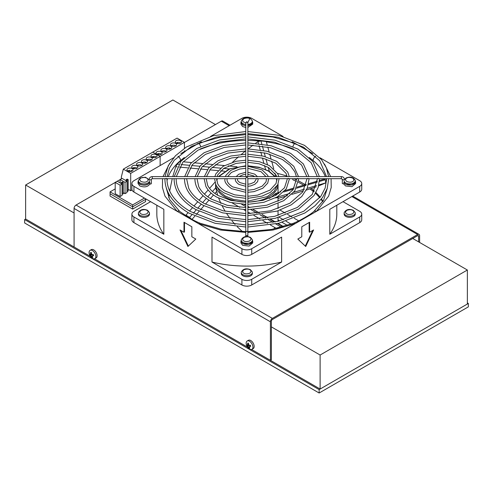 <?xml version="1.0" encoding="UTF-8"?>
<svg xmlns="http://www.w3.org/2000/svg" width="493" height="493" viewBox="0 0 493 493"><rect width="100%" height="100%" fill="white"/><g stroke="black" fill="none" stroke-linecap="round" stroke-linejoin="round"><path stroke-width="0.74" d="M320.117 389.032L467.364 304.021L467.364 270.016L320.117 355.028L320.117 389.032L251.596 349.469L270.411 360.334L270.411 321.793A2.779 1.602 -60 0 1 272.37 318.398L76.045 205.045L115.208 182.435M467.364 302.893L468.35 303.46L319.144 389.606L24.65 219.582L25.63 219.015L90.441 256.434L74.079 246.987L74.079 208.447A2.779 1.602 -60 0 1 76.045 205.045M94.533 258.794L247.504 347.109L94.533 258.794M25.63 219.009L25.63 185.004L172.877 99.993L215.435 124.569M320.117 355.028L271.39 326.896M74.079 212.982L25.63 185.004M467.364 270.016L412.746 238.483M117.242 181.264L120.113 179.606M184.431 142.471L221.326 121.167L229.177 125.703M351.885 196.547L417.657 234.52L272.37 318.398M270.411 360.334L271.39 359.767L271.39 321.226A1.387 0.801 -60 0 1 272.37 319.526L417.657 235.648A1.387 0.801 -60 0 1 418.347 235.58A1.387 0.801 -60 0 1 418.637 236.215L417.657 235.648M418.637 241.884L418.637 236.215M417.657 234.52A2.779 1.602 -60 0 1 419.044 234.378A2.779 1.602 -60 0 1 419.617 235.648L419.617 242.451M229.991 125.234L222.713 121.031A2.779 1.602 120 0 0 221.326 121.167M177.973 156.201A4.166 2.798 50.1 0 1 180.549 160.527L184.345 157.513M200.035 149.089L201.082 148.67A80.519 46.484 180 0 1 245.773 140.45M266.362 141.836A80.519 46.484 180 0 1 292.552 148.67L293.6 149.089M305.352 184.665L298.635 180.937M296.62 179.933L293.877 178.688M222.22 206.068L225.196 211.312M226.768 213.765L230.114 218.473M231.956 220.815L235.081 224.438M237.201 226.694L242.439 231.587M273.615 229.066A31.238 18.031 0 0 0 274.965 227.618M277.941 221.314A31.238 18.031 0 0 0 278.052 220.02L278.052 217.61M278.052 201.304L278.052 197.496L275.451 197.921M269.184 198.451A31.238 18.031 0 0 0 273.886 194.864L275.957 193.336M243.943 204.305L245.12 204.848M249.797 207.547L247.856 206.425L249.859 207.547M253.211 209.451L259.238 212.865M262.239 214.566L267.927 217.77M270.743 219.348L275.347 221.912M309.29 157.513L313.086 160.527A80.519 46.484 180 0 1 325.325 176.605M310.054 189.004L313.838 191.826A4.166 2.798 -50.1 0 1 313.086 189.996L311.299 188.591M296.49 181.375L293.378 180.031A4.166 1.929 -68.3 0 1 292.583 178.688M280.073 210.098L285.262 213.093M287.585 214.437L291.911 216.932M294.198 218.251L298.733 220.87M291.123 224.167L286.02 221.221M283.555 219.798L279.198 217.284M343.017 201.668L359.705 211.3A6.939 4.006 180 0 1 361.739 214.135L361.739 219.804A6.939 4.006 180 0 1 359.705 222.633L251.726 284.979A6.939 4.006 180 0 1 241.909 284.979L133.93 222.633A6.939 4.006 180 0 1 131.896 219.804L131.896 214.135A6.939 4.006 180 0 1 133.93 211.3L150.618 201.668M292.947 146.452A4.166 1.929 -68.3 0 1 294.919 143.29L273.06 137.048L247.856 134.644M245.773 134.644L220.574 137.048L198.716 143.29A4.166 1.929 68.3 0 1 200.682 146.452M201.329 141.781L180.845 153.606M162.548 178.688L162.413 187.5L164.989 196.122L177.123 211.3A4.166 2.798 -50.1 0 1 179.791 211.503L169.666 199.56L166.332 188.234M133.93 186.36L133.93 192.03A6.939 4.006 0 0 1 131.896 189.195L131.896 183.532A6.939 4.006 180 0 0 133.93 186.36L198.716 223.767A4.166 1.929 -68.3 0 1 200.257 223.298L221.887 229.424L245.773 231.655M247.856 232.419L273.06 230.015L294.919 223.767A4.166 1.929 -111.7 0 0 293.378 223.298L271.742 229.424L247.856 231.655M241.909 254.37A6.939 4.006 0 0 0 251.726 254.37L281.632 237.102L281.632 262.042L251.726 279.309A6.939 4.006 180 0 1 241.909 279.309L211.996 262.042L211.996 237.102L241.909 254.37L241.909 248.706A6.939 4.006 180 0 0 251.726 248.706L316.512 211.3A4.166 2.798 -129.9 0 0 313.838 211.503L313.838 211.503C311.588 213.284 310.867 213.987 304.656 217.678C301.741 219.268 300.194 220.389 293.378 223.298M315.662 156.201A4.166 2.798 129.9 0 0 313.086 160.527M312.79 153.606L292.306 141.781M245.773 202.118A31.238 18.031 180 0 1 224.728 196.849A31.238 18.031 180 0 1 215.583 184.117L215.583 185.861A31.238 18.031 0 0 0 215.755 187.765L217.672 195.253M218.682 198.18L220.913 203.443M287.456 225.449L282.132 222.374M279.58 220.901L278.052 220.02M131.896 183.532A6.939 4.006 180 0 1 133.93 180.697L173.628 157.778M210.573 136.444L241.909 118.351A6.939 4.006 180 0 1 251.726 118.351L283.062 136.444M320.006 157.778L359.705 180.697A6.939 4.006 180 0 1 361.739 183.532A6.939 4.006 180 0 1 359.705 186.36L316.512 211.3L328.64 196.122L331.222 187.5L331.086 178.688M361.739 214.135A6.939 4.006 180 0 1 359.705 216.969L329.792 234.237L329.792 209.297L359.705 192.03A6.939 4.006 0 0 0 361.739 189.195L361.739 183.532M297.827 239.056L301.79 236.769L301.79 226.762L309.641 222.226L309.641 232.24L313.603 229.954L305.715 246.494L297.827 239.056M241.909 248.706L198.716 223.767L220.574 230.015L245.773 232.419M133.93 192.03L163.836 209.297L163.836 234.237L133.93 216.969A6.939 4.006 180 0 1 131.896 214.135M180.031 229.954L183.994 232.24L183.994 222.226L191.845 226.762L191.845 236.769L195.807 239.056L187.919 246.494L180.031 229.954M275.766 223.951L281.109 227.033A79.133 45.683 180 0 1 276.142 228.296L270.435 224.999M267.588 223.36L262.905 220.654M259.897 218.917L253.901 215.459M250.586 213.543L247.856 211.965M245.773 210.764L243.807 209.63M239.801 207.313L232.012 202.82M283.58 226.644L278.021 223.434M276.142 228.296L276.499 228.456M281.109 227.033L282.766 226.879M191.931 214.763L189.589 217.413A79.133 45.683 180 0 1 185.978 215.077L188.135 212.637M189.534 211.047L192.584 207.59M193.983 206.006L197.736 201.754M199.117 200.189L203.085 195.696M204.459 194.131L208.151 189.953M209.55 188.363L214.936 182.268M185.978 215.077L186.748 216.353M189.589 217.413L191.296 218.978M178.731 164.335L177.153 164.194A79.133 45.683 180 0 1 179.896 161.482L180.703 161.556M183.205 161.79L191.438 162.542M194.051 162.776L202.364 163.54M205.162 163.793L212.323 164.452M215.429 164.736L224.34 165.549M228.259 165.907L236.948 166.702M168.742 197.711L169.154 194.525M169.684 191.037L172.23 178.688M172.766 176.605L175.748 166.751L177.246 166.887M177.153 164.194L175.748 166.751M261.814 143.931L260.988 140.918A79.133 45.683 180 0 1 266.294 141.583L267.194 144.856M267.81 147.111L269.098 151.807M269.745 154.155L270.953 158.561M271.649 161.112L273.732 168.705M274.958 173.172L275.901 176.605M232.585 162.142L238.594 156.756M241.348 154.395L245.502 150.969M248.115 148.886L253.045 145.133M255.657 143.229L257.95 141.608L258.468 143.506M260.988 140.918L257.95 141.608M319.439 181.461L325.238 179.754A79.133 45.683 180 0 1 325.774 182.872L318.903 184.9M316.58 185.578L307.176 188.344M304.483 189.139L293.754 192.295M289.921 193.422L276.413 197.397M316.192 186.841L306.332 190.101M303.423 190.951L291.955 194.328M287.37 195.678L278.052 198.42M325.774 182.872L318.644 185.935M325.238 179.754L324.764 178.977M156.829 205.254L156.829 214.135A89.985 51.956 0 0 0 163.836 234.237M336.805 205.254L336.805 214.135A89.985 51.956 180 0 1 329.792 234.237M281.632 262.042A89.985 51.956 180 0 1 211.996 262.042M305.284 246.087L312.735 230.453M309.148 222.509L309.148 231.956L309.641 232.24M184.487 222.509L184.487 231.956L183.994 232.24M180.894 230.453L188.351 246.087M319.144 389.606L319.144 393.007L468.35 306.862L468.35 303.46M24.65 219.582L24.65 222.984L319.144 393.007M166.307 178.386L165.549 178.589M247.856 232.234L247.856 178.25L246.814 176.796L245.773 178.25L245.773 232.234A1.041 0.85 0 0 1 247.856 232.234L247.856 235.019A1.041 0.604 0 0 1 246.814 235.617A1.041 0.604 0 0 1 246.081 235.438A1.041 0.604 0 0 1 245.773 235.019L245.773 232.234M247.856 176.605L247.856 123.065A1.041 0.85 180 0 0 245.773 123.065L245.773 176.605M151.314 183.532L151.314 179.279A1.041 0.604 0 0 1 150.673 179.834A1.041 0.604 0 0 1 149.539 179.705A1.041 0.604 0 0 1 149.231 179.279C149.447 177.622 150.457 176.734 152.269 176.605L341.366 176.605C343.171 176.734 344.188 177.622 344.397 179.279A1.041 0.604 0 0 1 343.757 179.834A1.041 0.604 0 0 1 342.623 179.705A1.041 0.604 0 0 1 342.315 179.279L341.366 178.688L341.366 176.605M256.859 178.367L257.623 178.565M318.151 178.337L318.879 178.589M297.297 178.367L298.074 178.565M288.097 178.367L288.861 178.565M307.718 178.361L308.476 178.571M149.773 184.055L149.773 182.355C147.752 185.306 144.418 185.935 139.772 184.24L138.04 181.831L138.04 183.532L139.772 185.935C144.418 187.636 147.752 187.007 149.773 184.055C151.111 184.142 151.524 183.827 151.012 183.106M149.773 182.355L149.459 182.2A5.552 3.204 180 0 1 147.869 184.099A5.552 3.204 180 0 1 141.818 184.789A5.552 3.204 180 0 1 138.385 181.831L138.385 180.703A5.552 3.204 180 0 1 138.441 180.265L140.283 178.01L145.343 177.233L149.231 179.68M344.397 179.68L346.037 178.01C350.215 176.328 353.271 177.079 355.194 180.265A5.552 3.204 180 0 1 355.243 180.703L355.243 181.831A5.552 3.204 180 0 1 353.617 184.099A5.552 3.204 180 0 1 347.867 184.857A5.552 3.204 180 0 1 344.176 182.2L343.861 184.055L345.519 185.935L351.953 186.674L355.595 183.532L355.595 181.831L351.953 184.974L345.519 184.24L343.861 182.355L343.861 183.002M342.315 179.279L342.315 183.532L343.861 184.055M240.917 241.225L240.917 242.926L242.642 245.335L249.076 246.069L252.718 242.926L252.718 241.225L249.076 244.368L242.642 243.634L240.917 241.225L241.262 240.073M252.367 240.073L252.718 241.225M247.856 127.49L252.718 124.137L252.718 122.437L247.856 125.789M252.367 121.284L252.718 122.437M245.908 125.801L242.642 124.84L240.917 122.437L240.917 124.137L242.642 126.541L245.908 127.502M240.917 122.437L241.262 121.284M138.04 181.831L138.391 180.678M355.243 180.678L355.595 181.831M140.012 215.281A5.552 3.204 180 0 1 138.385 213.013A5.552 3.204 180 0 1 138.441 212.569C140.363 209.383 143.42 208.631 147.598 210.314L149.441 212.569A5.552 3.204 180 0 1 149.496 213.013A5.552 3.204 180 0 1 146.064 215.971A5.552 3.204 180 0 1 140.012 215.281M149.496 213.013L149.496 214.135A5.552 3.204 180 0 1 146.064 217.093A5.552 3.204 180 0 1 140.012 216.402A5.552 3.204 180 0 1 138.385 214.135L138.385 213.013M242.889 274.675A5.552 3.204 180 0 1 241.262 272.407A5.552 3.204 180 0 1 241.317 271.963C243.24 268.777 246.29 268.026 250.475 269.708L252.317 271.963A5.552 3.204 180 0 1 252.367 272.407A5.552 3.204 180 0 1 248.94 275.365A5.552 3.204 180 0 1 242.889 274.675M252.367 272.407L252.367 273.529A5.552 3.204 180 0 1 248.94 276.493A5.552 3.204 180 0 1 242.889 275.797A5.552 3.204 180 0 1 241.262 273.529L241.262 272.407M345.766 215.281A5.552 3.204 180 0 1 344.139 213.013A5.552 3.204 180 0 1 344.194 212.569C346.117 209.383 349.167 208.631 353.352 210.314L355.194 212.569A5.552 3.204 180 0 1 355.243 213.013A5.552 3.204 180 0 1 351.817 215.971A5.552 3.204 180 0 1 345.766 215.281M355.243 213.013L355.243 214.135A5.552 3.204 180 0 1 351.817 217.093A5.552 3.204 180 0 1 345.766 216.402A5.552 3.204 180 0 1 344.139 214.135L344.139 213.013M245.773 124.458A5.552 3.204 180 0 1 242.889 123.577A5.552 3.204 180 0 1 241.262 121.309A5.552 3.204 180 0 1 241.317 120.871C243.24 117.685 246.29 116.933 250.475 118.616L252.317 120.871A5.552 3.204 180 0 1 252.367 121.309A5.552 3.204 180 0 1 247.856 124.458M252.367 121.309L252.367 122.437A5.552 3.204 180 0 1 247.856 125.586M245.773 125.586A5.552 3.204 180 0 1 242.889 124.698A5.552 3.204 180 0 1 241.262 122.437L241.262 121.309M252.317 239.66A5.552 3.204 180 0 1 252.367 240.103A5.552 3.204 180 0 1 248.94 243.061A5.552 3.204 180 0 1 242.889 242.365A5.552 3.204 180 0 1 241.262 240.103A5.552 3.204 180 0 1 241.317 239.66C243.24 236.474 246.29 235.722 250.475 237.404L252.317 239.66M252.367 240.103L252.367 241.225A5.552 3.204 180 0 1 248.94 244.183A5.552 3.204 180 0 1 242.889 243.493A5.552 3.204 180 0 1 241.262 241.225L241.262 240.103M355.243 180.703A5.552 3.204 180 0 1 353.617 182.971A5.552 3.204 180 0 1 347.565 183.667A5.552 3.204 180 0 1 344.139 180.703M149.496 180.703A5.552 3.204 180 0 1 147.869 182.971A5.552 3.204 180 0 1 141.818 183.667A5.552 3.204 180 0 1 138.385 180.703M247.153 341.027L248.38 340.318A4.788 2.767 60 0 1 253.907 344.78A4.788 2.767 60 0 1 253.174 348.613L251.941 349.321A4.788 2.767 60 0 1 246.42 344.86A4.788 2.767 60 0 1 247.153 341.027A4.788 2.767 60 0 1 252.681 345.488A4.788 2.767 60 0 1 251.941 349.321M250.284 346.068L248.497 347.072A1.596 0.924 60 0 1 247.72 346.246L246.993 345.451L246.839 344.872L247.381 345.112A1.596 0.924 60 0 1 247.702 344.397L248.478 343.948M248.497 347.072L249.101 348.046L249.649 347.725M250.561 345.907L249.637 346.437A1.596 0.924 60 0 1 249.316 347.152L249.92 348.126L249.101 348.046M249.637 346.437L250.715 346.363L250.382 345.229L249.298 345.303A1.596 0.924 60 0 0 248.521 344.478L248.46 343.196L247.64 343.116L247.702 344.397M247.178 346.012L248.688 345.143L248.484 344.471M247.72 346.246L249.359 345.297M249.236 345.199L248.688 345.143M250.271 346.049A1.596 0.924 60 0 1 249.538 345.291M248.515 344.453L247.381 345.112M90.096 250.345L91.322 249.637A4.788 2.767 60 0 1 96.844 254.098A4.788 2.767 60 0 1 96.11 257.938L94.884 258.64A4.788 2.767 60 0 1 89.356 254.178A4.788 2.767 60 0 1 90.096 250.345A4.788 2.767 60 0 1 95.617 254.807A4.788 2.767 60 0 1 94.884 258.64M93.22 255.392L91.433 256.391A1.596 0.924 60 0 1 90.657 255.571L89.929 254.776L89.781 254.191L90.318 254.431A1.596 0.924 60 0 1 90.644 253.716L91.415 253.273M91.433 256.391L92.043 257.364L92.585 257.05M93.497 255.232L92.573 255.762A1.596 0.924 60 0 1 92.253 256.477L92.857 257.445L92.043 257.364M92.573 255.762L93.658 255.688L93.319 254.548L92.24 254.622A1.596 0.924 60 0 0 91.458 253.796L91.396 252.515L90.576 252.434L90.644 253.716M90.114 255.331L91.624 254.462L91.427 253.79M90.657 255.571L92.296 254.622M92.173 254.517L91.624 254.462M93.214 255.368A1.596 0.924 60 0 1 92.474 254.616M91.458 253.772L90.318 254.431M170.331 148.948L170.331 148.22A3.057 1.762 0 0 0 166.56 148.473A3.057 1.762 0 0 0 166.381 148.584M166.56 146.205A3.057 1.762 180 0 1 169.888 145.823A3.057 1.762 180 0 1 171.774 147.45A3.057 1.762 180 0 1 170.88 148.701A3.057 1.762 180 0 1 167.552 149.083A3.057 1.762 180 0 1 165.666 147.45A3.057 1.762 180 0 1 166.56 146.205M175.872 145.811A3.057 1.762 0 0 0 171.373 145.694A3.057 1.762 0 0 0 171.194 145.811M171.373 143.426A3.057 1.762 180 0 1 174.701 143.044A3.057 1.762 180 0 1 176.586 144.677A3.057 1.762 180 0 1 175.693 145.922A3.057 1.762 180 0 1 172.365 146.304A3.057 1.762 180 0 1 170.479 144.677A3.057 1.762 180 0 1 171.373 143.426M166.252 151.363A3.057 1.762 0 0 0 161.753 151.252A3.057 1.762 0 0 0 161.575 151.363M161.753 148.985A3.057 1.762 180 0 1 165.081 148.603A3.057 1.762 180 0 1 166.967 150.229A3.057 1.762 180 0 1 166.073 151.474A3.057 1.762 180 0 1 162.745 151.856A3.057 1.762 180 0 1 160.86 150.229A3.057 1.762 180 0 1 161.753 148.985M161.439 154.143A3.057 1.762 0 0 0 157.489 153.779L157.489 154.506M156.94 151.758A3.057 1.762 180 0 1 160.268 151.376A3.057 1.762 180 0 1 162.154 153.009A3.057 1.762 180 0 1 161.26 154.254A3.057 1.762 180 0 1 157.933 154.636A3.057 1.762 180 0 1 156.047 153.009A3.057 1.762 180 0 1 156.94 151.758M180.678 143.032A3.057 1.762 0 0 0 176.728 142.668L176.728 143.395M176.18 140.653A3.057 1.762 180 0 1 179.507 140.271A3.057 1.762 180 0 1 181.393 141.898A3.057 1.762 180 0 1 180.5 143.143A3.057 1.762 180 0 1 177.172 143.531A3.057 1.762 180 0 1 175.286 141.898A3.057 1.762 180 0 1 176.18 140.653M176.728 142.668L178.448 143.66M159.208 154.771L157.489 153.779M184.431 148.288L184.431 142.354L177.073 138.108L152.775 152.134L160.139 156.38L160.139 165.562L160.139 156.38L130.688 173.382L130.688 190.729L128.192 189.287M184.431 151.536L184.431 150.827M184.431 142.354L160.139 156.38L152.775 152.134L123.324 169.136L130.688 173.382M170.331 148.22L168.612 149.213M151.573 159.837A3.057 1.762 0 0 0 147.074 159.726A3.057 1.762 0 0 0 146.896 159.837M147.074 157.458A3.057 1.762 180 0 1 150.402 157.076A3.057 1.762 180 0 1 152.288 158.703A3.057 1.762 180 0 1 151.394 159.948A3.057 1.762 180 0 1 148.066 160.33A3.057 1.762 180 0 1 146.181 158.703A3.057 1.762 180 0 1 147.074 157.458M156.386 157.057A3.057 1.762 0 0 0 152.436 156.694L152.436 157.421M151.887 154.679A3.057 1.762 180 0 1 155.215 154.297A3.057 1.762 180 0 1 157.101 155.924A3.057 1.762 180 0 1 156.207 157.175A3.057 1.762 180 0 1 152.879 157.557A3.057 1.762 180 0 1 150.994 155.924A3.057 1.762 180 0 1 151.887 154.679M129.801 171.57L129.801 170.319A3.057 1.762 0 0 0 127.835 170.831A3.057 1.762 0 0 0 127.656 170.942M127.835 168.563A3.057 1.762 180 0 1 131.163 168.181A3.057 1.762 180 0 1 133.048 169.814A3.057 1.762 180 0 1 132.155 171.059A3.057 1.762 180 0 1 128.827 171.441A3.057 1.762 180 0 1 126.941 169.814A3.057 1.762 180 0 1 127.835 168.563M132.334 170.942A3.057 1.762 0 0 0 131.169 170.449L130.867 171.502M137.146 168.168A3.057 1.762 0 0 0 133.196 167.805L133.196 168.532M132.648 165.79A3.057 1.762 180 0 1 135.976 165.408A3.057 1.762 180 0 1 137.861 167.035A3.057 1.762 180 0 1 136.968 168.279A3.057 1.762 180 0 1 133.64 168.661A3.057 1.762 180 0 1 131.754 167.035A3.057 1.762 180 0 1 132.648 165.79M141.953 165.389A3.057 1.762 0 0 0 137.455 165.278A3.057 1.762 0 0 0 137.276 165.389M137.455 163.01A3.057 1.762 180 0 1 140.782 162.628A3.057 1.762 180 0 1 142.668 164.255A3.057 1.762 180 0 1 141.774 165.506A3.057 1.762 180 0 1 138.447 165.888A3.057 1.762 180 0 1 136.561 164.255A3.057 1.762 180 0 1 137.455 163.01M146.039 162.98L146.039 162.246A3.057 1.762 0 0 0 142.267 162.499A3.057 1.762 0 0 0 142.089 162.616M142.267 160.231A3.057 1.762 180 0 1 145.595 159.849A3.057 1.762 180 0 1 147.481 161.482A3.057 1.762 180 0 1 146.587 162.727A3.057 1.762 180 0 1 143.26 163.109A3.057 1.762 180 0 1 141.374 161.482A3.057 1.762 180 0 1 142.267 160.231M132.654 209.087L145.608 201.606L145.608 199.345L132.654 206.82L132.654 209.087L110.075 196.054L110.075 193.786L132.654 206.82L132.654 204.897L110.075 191.863L110.075 193.786L132.654 206.82L146.101 199.061M110.075 191.863L115.208 188.899M144.431 198.094L132.654 204.897M197.188 143.543L197.736 143.857M123.287 182.484L122.307 181.917L121.321 182.484L122.307 183.051L123.287 182.484L123.287 193.823L122.079 194.254M121.321 183.618L121.321 182.484M122.307 194.39L122.307 183.051M125.025 182.355L120.113 179.52L122.079 178.386L126.984 181.221L125.025 182.355L125.025 193.687L123.287 192.689M126.984 181.221L126.984 192.553L125.025 193.687M120.113 182.921L120.113 179.52M128.192 179.655L127.212 180.222L126.233 179.655L127.212 179.088L128.192 179.655L128.192 190.988L127.212 191.555L127.212 180.222M126.233 180.783L126.233 179.655M121.364 178.799L121.364 176.839L123.324 169.136M132.019 189.959L130.688 190.729M120.113 185.189L115.208 182.355L117.168 181.221L122.079 184.055L120.113 185.189L120.113 196.522L115.208 193.687L115.208 182.355M122.079 184.055L122.079 195.388L120.113 196.522M146.039 162.246L144.32 163.245M134.916 168.797L133.196 167.805M129.801 170.319L129.443 171.546M152.436 156.694L154.155 157.686M145.669 199.308A6.249 3.605 0 0 0 146.544 199.314M74.079 208.447L270.411 321.793M245.773 201.15L233.288 199.338L225.221 195.998L220.026 191.993L216.575 185.984M216.71 180.561L217.45 178.688M218.726 176.605L229.948 168.828L245.773 165.907M247.856 165.907L260.347 167.719L268.414 171.059L274.909 176.605M287.037 176.13A80.519 46.484 0 0 0 277.565 173.437M167.01 180.752A80.519 46.484 180 0 1 167.571 178.688M168.31 176.605A80.519 46.484 180 0 1 180.549 160.527M247.856 140.45A80.519 46.484 180 0 1 259.343 141.01M278.052 192.695L278.052 184.117A31.238 18.031 180 0 1 247.856 202.118M326.058 178.688A80.519 46.484 180 0 1 326.619 180.752M322.958 201.286A80.519 46.484 0 0 0 321.473 198.987M320.185 197.249A80.519 46.484 0 0 0 315.914 192.535M314.343 191.081A80.519 46.484 0 0 0 313.086 189.996M169.635 163.411L162.986 176.605M330.649 176.605L324.493 164.058M359.705 192.03L359.705 186.36M251.726 248.706L251.726 254.37M251.726 279.309L251.726 284.979M359.705 222.633L359.705 216.969M133.93 216.969L133.93 222.633M241.909 284.979L241.909 279.309M241.508 204.17L245.773 206.635M250.888 209.587L256.995 213.112M260.033 214.868L265.709 218.146M268.537 219.773L273.067 222.392M283.105 226.78L277.522 223.551M274.86 222.016L270.367 219.428M267.6 217.826L262.011 214.597M259.047 212.89L253.106 209.457M276.185 178.688L276.924 180.561M277.128 185.676L274.065 191.494L267.305 196.608L247.856 201.15M215.755 187.765L212.465 191.494M211.09 193.059L207.769 196.818M206.388 198.383L202.672 202.592M201.28 204.176L197.699 208.231M196.288 209.827L193.355 213.155M192.011 219.373L194.809 216.199M196.245 214.578L199.104 211.331M200.534 209.716L204.01 205.778M205.421 204.176L208.989 200.133M210.388 198.55L213.506 195.012M214.893 193.447L216.63 191.475M229.183 168.951L223.631 168.44M220.537 168.156L212.113 167.386M209.414 167.139L202.407 166.498M199.875 166.27L191.678 165.519M189.25 165.297L181.085 164.551M179.501 167.096L187.642 167.836M189.928 168.045L198.075 168.791M200.423 169.007L207.368 169.641M209.802 169.863L218.017 170.615M220.642 170.855L224.555 171.213M269.344 171.373L268.241 167.349M267.483 164.594L265.955 159.011M265.308 156.651L264.236 152.756M263.619 150.507L262.418 146.125M259.065 145.669L260.224 149.903M260.828 152.109L261.838 155.788M262.467 158.068L263.829 163.047M264.513 165.543L265.579 169.426M273.886 194.864L278.773 193.422M283.678 191.98L293.52 189.084M296.435 188.227L306.073 185.393M308.439 184.696L317.282 182.096M152.269 176.605L152.269 178.688L245.773 178.688M245.773 127.792L245.773 123.54A1.041 0.604 0 0 0 246.081 123.965M140.98 213.802C139.408 213.093 139.408 211.953 140.98 210.382C143.697 209.476 145.669 209.476 146.902 210.382C148.473 211.096 148.473 212.236 146.902 213.802C144.184 214.708 142.212 214.708 140.98 213.802M243.856 273.196C242.285 272.487 242.285 271.347 243.856 269.776C246.574 268.87 248.546 268.87 249.778 269.776C251.35 270.491 251.35 271.631 249.778 273.196C247.061 274.102 245.089 274.102 243.856 273.196M346.727 213.802C345.162 213.093 345.162 211.953 346.727 210.382C349.445 209.476 351.423 209.476 352.655 210.382C354.227 211.096 354.227 212.236 352.655 213.802C349.938 214.708 347.959 214.708 346.727 213.802M245.773 122.739L243.856 122.104C242.285 121.395 242.285 120.255 243.856 118.684C246.574 117.778 248.546 117.778 249.778 118.684L247.782 122.745M249.778 237.472C251.35 238.187 251.35 239.327 249.778 240.892C247.061 241.798 245.089 241.798 243.856 240.892C242.285 240.183 242.285 239.043 243.856 237.472C246.574 236.566 248.546 236.566 249.778 237.472M346.727 178.078C347.959 177.172 349.938 177.172 352.655 178.078C354.227 179.649 354.227 180.789 352.655 181.498C351.423 182.404 349.445 182.404 346.727 181.498C345.162 179.933 345.162 178.786 346.727 178.078M146.902 181.498C145.669 182.404 143.697 182.404 140.98 181.498C139.408 179.933 139.408 178.786 140.98 178.078C142.212 177.172 144.184 177.172 146.902 178.078C148.473 179.649 148.473 180.789 146.902 181.498M419.044 234.378L352.698 196.078M275.347 176.605L268.759 171.028L259.158 167.25L247.856 165.777M245.773 165.777L229.393 168.865L218.282 176.605M216.957 178.688L216.624 179.378M278.052 215.447L278.052 210.807M278.052 208.607L278.052 203.591M298.456 182.318L303.75 185.134M315.495 193.268L319.815 197.73M321.146 199.406L322.718 201.668M179.791 211.503L189.041 217.709C195.585 221.388 197.095 221.967 200.257 223.298M327.297 188.234L323.624 200.17L313.838 211.503M276.678 178.688L277.011 179.378M324.825 178.934L319.507 180.5M317.381 181.128L308.667 183.686M306.375 184.364L296.971 187.13M294.222 187.938L284.874 190.686M280.677 191.925L275.772 193.367M245.773 224.931L215.638 221.295L190.144 211.398C174.953 202.321 167.232 191.611 166.973 179.279L166.979 178.688M167.109 176.605L169.345 168.261L174.275 160.25L191.537 146.372L216.538 137.042L245.773 133.621M247.856 133.621L277.997 137.257L303.491 147.16L319.76 160.755L326.526 176.605M245.773 227.014L215.127 223.317L189.102 213.204C173.351 203.88 165.278 192.578 164.89 179.279L164.896 178.688M245.773 184.216L239.974 182.626C238.131 181.375 237.287 180.259 237.447 179.279L237.515 178.688M238.982 176.605L243.203 174.707L245.773 174.343M247.856 174.343L253.661 175.927L254.653 176.605M245.773 186.305L238.932 184.431C236.27 182.515 235.081 180.802 235.364 179.279L235.401 178.688M245.773 219.619L219.157 216.384L196.652 207.639C183.223 199.61 176.402 190.156 176.18 179.279L176.186 178.688M176.334 176.605L182.792 162.283L198.05 150.131L220.069 141.953L245.773 138.94M247.856 138.94L274.472 142.169L296.983 150.92L311.249 162.789L317.301 176.605M245.773 221.696L218.652 218.405L195.61 209.445C181.621 201.169 174.454 191.118 174.097 179.279L174.103 178.688M245.773 207.59L227.131 205.279L211.38 199.141C205.23 195.542 201.015 191.376 198.728 186.625L197.015 178.688M197.225 176.605L202.075 166.88L212.803 158.629L228.049 153.058L245.773 150.963M247.856 150.963L266.503 153.28L282.255 159.418L290.001 165.217L294.882 171.872L296.404 176.605M245.773 209.673L226.62 207.3L210.338 200.941C200.331 195.037 195.191 187.815 194.92 179.279L194.932 178.688M245.773 196.263L234.637 194.815L225.252 191.13C221.536 188.948 218.997 186.446 217.641 183.618L216.643 178.688M217.006 176.605L217.579 175.077L223.828 168.31L236.048 163.417L245.773 162.296M247.856 162.296L258.998 163.744L268.383 167.429L276.062 175.083L276.628 176.605M245.773 198.346L234.126 196.83L224.21 192.929C220.279 190.655 217.493 187.919 215.866 184.733L214.554 178.688M245.773 190.243L232.61 186.878C228.629 184.228 226.774 181.695 227.033 179.279L227.063 178.688M227.643 176.605L231.427 172.427L239.709 169.044L245.773 168.31M247.856 168.31L261.019 171.681L265.986 176.605M245.773 192.325L231.574 188.683C226.49 184.912 224.284 181.781 224.95 179.279L224.974 178.688M245.773 202.272L230.656 200.368L217.888 195.382C212.884 192.449 209.457 189.059 207.602 185.214L206.222 178.688M206.487 176.605L210.616 168.908L219.336 162.382L231.587 157.97L245.773 156.281M247.856 156.281L262.979 158.191L275.747 163.177L286.008 173.296L287.142 176.605M245.773 204.355L230.145 202.383L216.846 197.182C211.657 194.174 207.991 190.575 205.864 186.391L204.139 178.688M245.773 213.605L223.144 210.831L204.016 203.387C196.578 199.043 191.469 193.989 188.69 188.221L186.6 178.688M186.773 176.605L192.43 164.582L205.427 154.377L224.056 147.506L245.773 144.954M247.856 144.954L270.491 147.727L289.619 155.166L301.617 165.087L306.856 176.605M245.773 215.688L222.633 212.853L202.974 205.193C190.976 198.106 184.82 189.466 184.505 179.279L184.518 178.688M184.672 176.605L190.606 163.516L204.133 152.713L223.378 145.527L245.773 142.871M247.856 142.871L270.996 145.706L290.66 153.366L303.368 163.947L308.957 176.605M204.367 176.605L208.755 167.873L217.992 160.736L230.872 155.998L245.773 154.198M247.856 154.198L263.49 156.17L276.789 161.377L287.746 172.112L289.268 176.605M225.406 176.605L225.967 175.305L230.829 170.325L239.653 166.924L245.773 166.227M247.856 166.227L262.06 169.875L267.668 175.311L268.229 176.605M214.856 176.605L215.891 173.776L223.113 166.289L236.178 161.26L245.773 160.213M247.856 160.213L259.503 161.729L269.424 165.623L277.744 173.789L278.779 176.605M195.117 176.605L200.238 165.827L211.491 156.971L227.359 151.08L245.773 148.88M247.856 148.88L267.015 151.259L283.296 157.618L293.748 166.252L298.511 176.605M174.239 176.605L180.98 161.211L196.775 148.455L219.403 139.969L245.773 136.857M247.856 136.857L274.983 140.154L298.025 149.114L312.993 161.642L319.396 176.605M236.19 176.605L238.698 174.263L245.773 172.254M247.856 172.254L254.702 174.128L257.445 176.605M165.013 176.605L168.212 165.777L175.446 155.782L186.323 147.043L213.296 135.704L245.773 131.539M247.856 131.539L278.502 135.236L304.532 145.355L321.504 159.603L326.397 167.891L328.615 176.605M247.856 224.931L278.188 221.252L303.787 211.226L320.77 196.448L325.183 188.006L326.656 178.688M247.856 227.014L278.798 223.249L304.976 212.945L315.033 205.772L322.527 197.57L327.167 188.622L328.739 178.688M247.856 184.216L250.426 183.852L254.308 182.213L256.187 179.279L256.113 178.688M247.856 186.305L250.499 185.966L254.906 184.308L257.648 181.609L258.233 178.688M247.856 219.619L274.669 216.341L297.279 207.467L312.26 194.415L317.449 178.688M247.856 221.696L275.273 218.331L298.468 209.186L314.023 195.53L318.139 187.586L319.532 178.688M247.856 207.59L266.695 205.23L282.551 198.969L293.021 189.811L296.62 178.688M247.856 209.673L267.305 207.226L283.746 200.682L294.783 190.927L298.703 178.688M247.856 196.263L257.574 195.142L270.115 190.039L276.043 183.507L276.992 178.688M247.856 198.346L261.943 196.146L270.441 192.319L277.725 184.813L279.081 178.688M247.856 190.243L253.913 189.515L262.153 186.169L265.986 181.954L266.571 178.688M247.856 192.325L253.969 191.635L262.751 188.264L267.73 183.125L268.66 178.688M247.856 202.272L263.176 200.318L276.043 195.21L284.516 187.778L287.407 178.688M247.856 204.355L263.78 202.315L277.232 196.923L286.279 188.893L289.496 178.688M247.856 213.605L270.682 210.782L289.915 203.215L302.64 192.116L307.034 178.688M247.856 215.688L277.257 211.072L291.289 204.823L301.765 196.497L307.244 188.19L309.117 178.688M247.856 127.792L247.856 122.695L246.814 121.654L245.797 122.899M247.856 236.572L247.856 235.019M247.856 178.688L341.366 178.688M245.773 123.065L245.773 123.54M151.314 179.279L152.269 178.688M245.773 236.572L245.773 235.019"/></g></svg>
